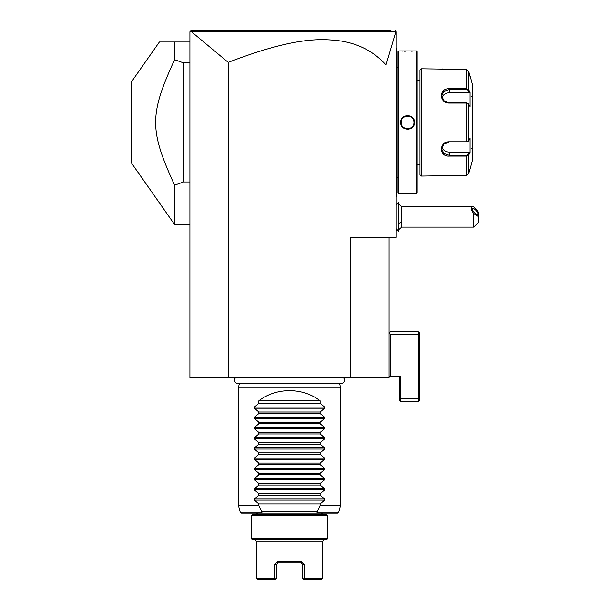 <?xml version="1.0" encoding="UTF-8"?>
<svg xmlns="http://www.w3.org/2000/svg" width="610" height="610" viewBox="0 0 610 610"><rect width="100%" height="100%" fill="white"/><g stroke="black" fill="none" stroke-linecap="round" stroke-linejoin="round"><path stroke-width="0.91" d="M389.081 237.336L389.081 377.773L189.908 377.773L189.908 31.773L190.617 31.064M190.892 30.797L190.297 31.392L191.189 30.5L390.957 30.5M199.714 30.5L216.123 30.5M379.397 30.5L390.858 30.5L379.397 30.5M395.905 31.522L386.016 65.018C374.578 52.178 359.755 44.194 341.547 41.084C320.86 38.369 294.508 36.913 228.216 62.38L191.174 31.514L396.233 31.773L396.233 237.336L350.781 237.336L350.781 377.773M386.016 65.018L386.016 237.336M228.216 62.38L228.216 377.773M395.288 30.835L395.951 31.499M379.466 30.5L366.541 30.5M250.481 30.5L223.458 30.5M193.675 30.5L191.189 30.5L190.297 31.392L191.174 31.514M390.362 376.5L400.572 376.5L400.572 398.711L418.445 398.711L418.445 331.81L390.362 331.81L389.081 333.09L390.362 334.364L390.362 376.5L389.081 376.5M399.298 376.5L399.298 399.992L400.572 401.266L418.445 401.266L418.445 398.711L419.726 398.185L419.726 334.898L418.445 334.364L390.362 334.364M418.445 331.81L419.726 333.09L419.726 334.898M419.726 398.185L419.726 399.992L418.445 401.266M400.572 401.266L400.572 398.711L399.298 398.185M216.436 30.5L200.095 30.5M398.787 204.152L401.716 206.691L401.716 222.01A15.319 7.663 180 0 1 398.787 223.283M398.787 229.657L401.716 227.118L401.716 222.01M473.711 227.118L473.711 213.645L478.82 216.908L478.82 222.01L473.711 227.118L401.716 227.118M473.711 213.645C470.79 209.268 470.401 206.95 472.529 206.691L473.711 206.889L478.82 212.478L478.82 216.908M472.498 209.222A3.828 1.357 -130.9 0 1 472.704 208.673A3.828 1.357 -130.9 0 1 475.731 210.137A3.828 1.357 -130.9 0 1 477.92 213.912A3.828 1.357 -130.9 0 1 477.714 214.461A3.828 1.357 -130.9 0 1 474.687 212.997A3.828 1.357 -130.9 0 1 472.498 209.222M398.757 231.205L398.787 202.604L398.757 231.205L396.233 228.674M396.233 47.862L396.744 48.373L396.744 118.721L396.233 118.675M396.744 48.884L396.233 48.373L396.744 48.884M396.233 126.178L396.744 126.133L396.744 195.802M396.233 196.473L396.744 195.962L396.233 196.984M396.744 126.133L396.744 118.721M398.017 177.319L396.797 177.319L396.744 67.016M398.017 67.535L396.797 67.535M398.787 50.927L398.017 51.697L398.017 193.156L398.787 193.927L416.401 193.927L416.401 50.927L398.787 50.927L398.787 193.927M414.487 122.427C414.884 131.402 400.297 131.379 400.701 122.427C400.305 113.452 414.899 113.475 414.487 122.427L413.969 122.03A6.382 6.382 0 0 1 413.976 122.427C414.373 130.662 400.816 130.662 401.212 122.427L401.22 122.747M400.907 50.95L401.395 50.996M401.723 51.019L402.524 51.08M403.934 51.171L405.2 51.225M411.277 51.171L412.741 51.08M414.487 193.927L414.015 193.881M413.793 193.858L412.772 193.774M410.995 193.667L410.263 193.637M409.234 193.606L407.663 193.583M403.85 193.683L402.539 193.766M407.594 129.373L408.608 129.297M407.594 115.481L406.58 115.557M416.401 193.927L417.171 193.156L417.171 51.697L416.401 50.927M419.977 164.555L419.977 70.081L419.977 174.773L419.977 164.555L417.171 164.555M419.977 80.291L417.171 80.291M419.977 70.081L421.258 68.8L421.258 176.046L419.977 174.773M421.258 176.046L466.261 175.413L468.732 173.507L470.272 168.391L468.732 173.507L468.732 155.062L466.261 156.061L449.341 156.061C438.842 156.923 438.819 141.619 449.341 141.772L466.261 141.772L468.732 140.872L470.081 138.31L470.081 152.5L468.732 155.062L468.236 154.536L466.261 155.298L449.341 155.298L443.943 153.522L441.686 148.985L443.943 144.12L449.341 142.031L466.261 142.031L468.236 141.268M421.258 68.8L466.261 69.441L468.732 71.347L470.081 76.463L468.732 71.347L468.732 89.792L468.236 90.318L469.555 92.811L449.341 92.811A7.663 6.634 180 0 0 441.968 97.669M468.175 141.36L468.732 140.872L468.732 103.982L466.261 103.075L449.341 103.075C438.864 103.258 438.796 87.947 449.341 88.785L466.261 88.785L468.732 89.792L470.081 92.346L470.081 106.544L468.175 103.486M468.236 103.586L466.261 102.823L449.341 102.823L443.943 100.734L441.686 95.869L443.935 91.325L449.341 89.548L466.261 89.548L468.236 90.318M442.006 68.922L442.54 68.999M442.982 69.052L443.5 69.113M444.217 69.189L449.021 69.441M466.261 69.441L466.261 88.785L449.341 88.785L449.341 92.811M468.236 154.536L469.555 152.042L449.341 152.042L449.341 156.061L466.261 156.061L466.261 175.413L449.021 175.413M447.366 175.451L446.367 175.497M445.552 175.55L445.003 175.588M444.217 175.665L443.523 175.733M442.982 175.802L442.563 175.848M470.272 76.463L472.323 84.127L472.323 160.727L470.272 168.391M469.555 152.042L469.921 152.797M449.341 152.042A7.663 6.634 0 0 1 441.968 147.185M469.921 92.049L469.555 92.811M468.732 155.062L469.715 153.186M469.715 91.66L468.976 90.257M471.812 96.51A0.511 0.511 -0 0 0 472.323 95.999M471.812 148.344A0.511 0.511 180 0 1 472.323 148.855M401.273 123.304L401.319 123.594A6.382 6.382 0 0 1 401.258 123.205M405.848 128.565L406.229 128.664A6.382 6.382 0 0 1 405.848 128.565M407.793 128.809A6.382 6.382 0 0 1 407.396 128.809L407.533 128.809M408.349 128.763L408.57 128.733A6.382 6.382 0 0 1 408.182 128.779M409.912 128.375L410.08 128.306A6.382 6.382 0 0 1 408.959 128.664L409.341 128.565M411.064 127.787L411.117 127.749A6.382 6.382 0 0 1 410.438 128.138L410.614 128.054M413.786 123.975A6.382 6.382 0 0 1 413.679 124.356L413.763 124.082M413.969 122.816L413.976 122.427A6.382 6.382 0 0 1 413.969 122.816M413.87 121.253A6.382 6.382 0 0 1 413.931 121.642L413.87 121.26M409.341 116.281L408.959 116.19A6.382 6.382 0 0 1 409.341 116.281M408.204 116.068L408.182 116.068A6.382 6.382 0 0 1 408.57 116.113M407.396 116.045A6.382 6.382 0 0 1 407.793 116.045L407.671 116.045M406.771 116.098L406.618 116.113A6.382 6.382 0 0 1 407.007 116.068M405.475 116.403L405.109 116.548A6.382 6.382 0 0 1 406.229 116.19L405.848 116.281M401.22 122.099L401.212 122.427C400.816 114.192 414.373 114.192 413.976 122.427M411.117 117.105A6.382 6.382 0 0 0 410.438 116.708M401.319 121.26A6.382 6.382 0 0 0 401.258 121.642M401.22 122.03A6.382 6.382 0 0 0 401.22 122.816M413.931 123.205A6.382 6.382 0 0 1 413.87 123.594M407.007 128.779A6.382 6.382 0 0 1 406.618 128.733M404.75 128.138A6.382 6.382 0 0 1 404.072 127.749M174.59 41.991L159.393 41.991L131.18 82.281L131.18 162.573L174.59 224.564L174.59 185.173L183.526 181.971L183.526 62.883L174.59 59.681L174.59 41.991L189.908 41.991M189.908 62.883L183.526 62.883M189.908 181.971L183.526 181.971M174.59 185.173C149.336 129.953 149.336 114.894 174.59 59.681M235.521 377.773A3.347 3.347 0 0 0 237.93 383.446L341.066 383.446A3.347 3.347 0 0 0 343.468 377.773M239.44 383.446L238.426 387.22L238.426 505.446L258.853 505.446L261.797 511.836L317.192 511.836L320.136 505.446L340.563 505.446L338.763 512.164L337.536 513.109L262.277 513.109L261.476 512.164L261.797 511.836M339.556 383.446L340.563 387.22L238.426 387.22M320.136 400.755L258.853 400.755C276.399 387.266 302.598 387.266 320.136 400.755L320.136 403.309L324.642 407.106L324.642 408.189L320.136 411.994L320.136 413.519L324.642 417.324L324.642 418.407L320.136 422.212L320.136 423.736L324.642 427.534L324.642 428.616L320.136 432.421L320.136 433.946L324.642 437.751L324.642 438.834L320.136 442.639L320.136 444.164L324.642 447.961L324.642 449.051L320.136 452.849L320.136 454.374L324.642 458.179L324.642 459.261L320.136 463.066L320.136 464.591L324.642 468.388L324.642 469.479L320.136 473.276L320.136 474.801L324.642 478.606L324.642 479.689L320.136 483.494L320.136 485.019L324.642 488.824L324.642 489.906L320.136 493.703L320.136 495.228L324.642 499.033L324.642 500.116L320.136 503.921L320.136 505.446M258.853 400.755L258.853 403.309L254.355 407.106L254.355 408.189L258.853 411.994L258.853 413.519L254.355 417.324L254.355 418.407L258.853 422.212L258.853 423.736L254.355 427.534L254.355 428.616L258.853 432.421L258.853 433.946L254.355 437.751L254.355 438.834L258.853 442.639L258.853 444.164L254.355 447.961L254.355 449.051L258.853 452.849L258.853 454.374L254.355 458.179L254.355 459.261L258.853 463.066L258.853 464.591L254.355 468.388L254.355 469.479L258.853 473.276L258.853 474.801L254.355 478.606L254.355 479.689L258.853 483.494L258.853 485.019L254.355 488.824L254.355 489.906L258.853 493.703L258.853 495.228L254.355 499.033L254.355 500.116L258.853 503.921L258.853 505.446M340.563 387.22L340.563 505.446M258.853 503.921L320.136 503.921M258.853 495.228L320.136 495.228M258.853 493.703L320.136 493.703M258.853 485.019L320.136 485.019M258.853 483.494L320.136 483.494M258.853 474.801L320.136 474.801M258.853 473.276L320.136 473.276M258.853 464.591L320.136 464.591M258.853 463.066L320.136 463.066M258.853 454.374L320.136 454.374M258.853 452.849L320.136 452.849M258.853 444.164L320.136 444.164M258.853 442.639L320.136 442.639M258.853 433.946L320.136 433.946M258.853 432.421L320.136 432.421M258.853 423.736L320.136 423.736M258.853 422.212L320.136 422.212M258.853 413.519L320.136 413.519M258.853 411.994L320.136 411.994M258.853 403.309L320.136 403.309M317.192 511.836L317.52 512.164L316.72 513.109M261.476 512.164L240.226 512.164L241.461 513.109L262.277 513.109M256.299 514.382L257.58 513.109L321.417 513.109L322.69 514.382M327.799 515.663L251.198 515.663L252.471 514.382L326.525 514.382L327.799 515.663L327.799 538.645L326.525 539.919L252.471 539.919L251.198 538.645L327.799 538.645M251.198 515.663L251.198 520.132C251.777 519.339 251.777 534.97 251.198 534.177L251.434 532.416M251.465 532.156L251.541 531.386M251.572 531.112L251.64 530.189M251.663 529.823L251.709 528.878M251.716 525.576L251.701 525.141M251.648 524.249L251.625 523.853M251.594 523.517L251.533 522.785M251.511 522.587L251.465 522.168M256.299 541.2L256.299 578.227L274.889 578.227L274.889 564.181L277.55 561.627L301.447 561.627L304.1 564.181L304.1 578.227L322.69 578.227L322.69 541.2L256.299 541.2L255.026 539.919M277.908 562.9L300.989 562.9L277.146 562.9L278.007 562.9L276.726 564.181L278.007 562.9L277.146 562.9L278.007 562.9L277.55 561.627M301.447 561.627L300.989 562.9L301.851 562.9L300.989 562.9L302.263 564.181L302.263 578.227L303.544 579.5L321.417 579.5L322.69 578.227M301.851 562.9L300.989 562.9L301.851 562.9M304.1 578.227L303.178 579.142L304.1 578.227M302.263 578.227L302.224 563.853M276.726 578.227L276.726 564.181L276.726 578.227L275.812 579.142L274.889 578.227L275.812 579.142L275.453 579.5L257.58 579.5L256.299 578.227M277.146 562.9L278.007 562.9M396.744 113.513L396.233 113.513M396.744 62.418L396.233 62.418M396.744 182.436L396.233 182.436M396.744 131.341L396.233 131.341M466.261 142.031L466.261 102.823M466.261 156.061L466.261 155.298M466.261 88.785L466.261 89.548M400.701 122.427L401.212 122.427M324.642 500.116L254.355 500.116M324.642 499.033L254.355 499.033M324.642 489.906L254.355 489.906M324.642 488.824L254.355 488.824M324.642 479.689L254.355 479.689M324.642 478.606L254.355 478.606M324.642 469.479L254.355 469.479M324.642 468.388L254.355 468.388M324.642 459.261L254.355 459.261M324.642 458.179L254.355 458.179M324.642 449.051L254.355 449.051M324.642 447.961L254.355 447.961M324.642 438.834L254.355 438.834M324.642 437.751L254.355 437.751M324.642 428.616L254.355 428.616M324.642 427.534L254.355 427.534M324.642 418.407L254.355 418.407M324.642 417.324L254.355 417.324M324.642 408.189L254.355 408.189M324.642 407.106L254.355 407.106M317.52 512.164L338.763 512.164M304.1 564.181L302.263 564.181M274.889 564.181L276.726 564.181M396.233 202.779L397.812 203.557M396.233 231.03L397.812 230.26M472.529 206.691L401.716 206.691M398.757 202.604L396.233 205.135M396.797 177.319L396.744 177.838M189.908 224.564L174.59 224.564M240.226 512.164L238.426 505.446M251.198 538.645L251.198 534.177M322.69 541.2L323.971 539.919"/></g></svg>
